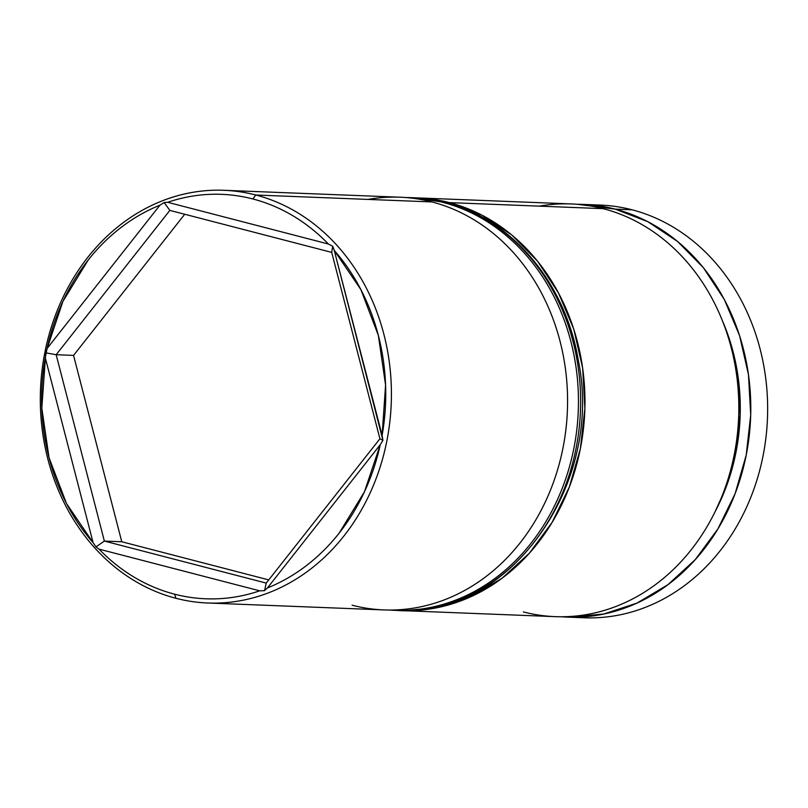 <?xml version="1.0" encoding="UTF-8"?>
<svg xmlns="http://www.w3.org/2000/svg" width="808" height="808" viewBox="0 0 808 808"><rect width="100%" height="100%" fill="white"/><g stroke="black" fill="none" stroke-linecap="round" stroke-linejoin="round"><path stroke-width="1.21" d="M539.29 206.141A206.505 175.508 92.2 0 1 603.212 208.656A206.505 175.508 -87.8 0 0 571.387 203.939L417.524 197.899A206.505 175.508 92.2 0 1 449.349 202.606L603.212 208.656L449.349 202.606A206.505 175.508 92.2 0 1 583.315 429.987A206.505 175.508 92.2 0 1 401.313 610.596L555.177 616.645A206.505 175.508 -87.8 0 0 737.179 436.027A206.505 175.508 -87.8 0 0 603.212 208.656A206.505 175.508 92.2 0 1 734.24 454.662A206.505 175.508 92.2 0 1 523.352 611.929M368.024 199.414A206.505 175.508 92.2 0 1 431.947 201.929A206.505 175.508 -87.8 0 0 400.122 197.213L223.968 190.304A206.505 175.508 92.2 0 1 255.793 195.011A206.505 175.508 -87.8 0 0 44.905 352.278A206.505 175.508 -87.8 0 0 175.942 598.294L174.568 594.173A202.384 172.003 92.2 0 1 99.02 549.127L95.97 546.905L93.112 542.703A202.384 172.003 92.2 0 1 45.278 357.742L47.117 348.44A202.384 172.003 92.2 0 1 159.944 205.181L164.155 202.525L167.69 202.303A202.384 172.003 92.2 0 1 252.823 198.96L255.793 195.011L431.947 201.929L255.793 195.011A206.505 175.508 92.2 0 1 389.769 422.392A206.505 175.508 92.2 0 1 207.767 603A206.505 175.508 92.2 0 1 175.942 598.294A206.505 175.508 92.2 0 1 41.965 370.912A206.505 175.508 92.2 0 1 223.968 190.304M591.779 204.98A206.505 175.508 92.2 0 1 632.028 209.787A206.505 175.508 -87.8 0 0 600.203 205.07L583.346 204.414A206.505 175.508 92.2 0 1 615.171 209.121L632.028 209.787L615.171 209.121A206.505 175.508 92.2 0 1 749.137 436.502A206.505 175.508 92.2 0 1 567.145 617.11A206.505 175.508 92.2 0 1 561.166 616.756L569.438 617.181L603.778 614.03L637.027 603.071L667.903 584.719L695.213 559.681L717.908 528.917L735.129 493.617L746.208 455.136L750.713 414.948L748.471 374.589L739.572 335.633L724.362 299.556L703.425 267.761L677.558 241.451L647.753 221.655L615.171 209.121L577.356 204.293A206.505 175.508 92.2 0 1 583.346 204.414M415.352 197.829A206.505 175.508 92.2 0 1 417.524 197.899M267.438 587.951C281.134 582.447 294.051 575.043 306.212 565.751C318.362 556.449 329.371 545.541 339.229 533.028L364.438 491.82L380.265 444.693L267.438 587.951L264.539 590.658L259.691 590.83L99.02 549.127C109.767 560.257 121.533 569.64 134.32 577.265C147.117 584.891 160.529 590.527 174.568 594.173C188.597 597.819 202.828 599.354 217.241 598.789C231.654 598.223 245.804 595.567 259.691 590.83A202.384 172.003 92.2 0 1 174.568 594.173L175.942 598.294A206.505 175.508 -87.8 0 0 386.83 441.027A206.505 175.508 -87.8 0 0 255.793 195.011L252.823 198.96C238.784 195.314 224.553 193.779 210.151 194.344C195.738 194.91 181.588 197.566 167.69 202.303L328.361 244.006C317.615 232.866 305.848 223.493 293.062 215.867C280.265 208.232 266.852 202.606 252.823 198.96A202.384 172.003 92.2 0 1 328.361 244.006L332.734 246.278L334.27 250.429L382.113 435.391L385.578 385.052L378.356 335.421L360.883 289.597L334.27 250.429A202.384 172.003 92.2 0 1 382.113 435.391L382.931 440.35L380.265 444.693A202.384 172.003 92.2 0 1 267.438 587.951L380.265 444.693L382.931 440.35L334.27 250.429L332.734 246.278L328.361 244.006L167.69 202.303L164.155 202.525L159.944 205.181C146.248 210.686 133.33 218.079 121.18 227.381C109.019 236.673 98.02 247.581 88.163 260.105L62.953 301.303L47.117 348.44L159.944 205.181L47.117 348.44L45.773 352.833L56.166 354.722L169.842 210.383L331.714 252.399L379.922 438.754L266.236 583.093L104.363 541.077L121.766 541.754L268.751 579.902L121.766 541.754L104.363 541.077L56.166 354.722L73.558 355.399L56.166 354.722L169.842 210.383L164.155 202.525L169.842 210.383L331.714 252.399L332.734 246.278L331.714 252.399L379.922 438.754L382.931 440.35L379.922 438.754L266.236 583.093L104.363 541.077L56.166 354.722L45.773 352.833L41.804 408.08L49.035 457.712L66.498 503.536L93.112 542.703L45.278 357.742L93.112 542.703L95.97 546.905L104.363 541.077L95.97 546.905L99.02 549.127L259.691 590.83L264.539 590.658L266.236 583.093L264.539 590.658L267.438 587.951M567.145 617.11L583.992 617.777A206.505 175.508 -87.8 0 0 765.994 437.158A206.505 175.508 -87.8 0 0 632.028 209.787A206.505 175.508 92.2 0 1 765.368 442.067A206.505 175.508 92.2 0 1 575.589 617.201M722.625 321.231L729.715 340.138L738.078 376.76L740.178 414.696L735.947 452.47L725.534 488.648L715.161 511.555M715.181 511.514A194.122 164.983 -87.8 0 0 722.655 321.291M403.616 610.676L437.956 607.525L471.205 596.557L502.071 578.205L529.391 553.167L552.086 522.412L569.307 487.113L580.376 448.622L584.881 408.434L582.649 368.084L573.751 329.119L558.54 293.051L537.593 261.247L511.727 234.936L481.932 215.14L449.349 202.606L415.221 197.829M207.767 603L383.921 609.919A206.505 175.508 -87.8 0 0 565.923 429.3A206.505 175.508 -87.8 0 0 431.947 201.929A206.505 175.508 92.2 0 1 562.984 447.945A206.505 175.508 92.2 0 1 352.096 605.202M184.729 214.251L73.558 355.399L121.766 541.754L73.558 355.399L184.729 214.251M444.996 202.434A8.262 4.282 -75.4 0 1 445.511 202.525A8.262 4.282 104.6 0 0 444.996 202.434A206.505 175.508 -87.8 0 0 413.171 197.728L445.471 202.505C511.504 218.716 565.65 283.194 578.316 360.408C604.263 485.77 507.939 619.302 396.97 610.434A206.505 175.508 -87.8 0 0 578.972 429.816A206.505 175.508 -87.8 0 0 444.996 202.434L442.824 202.353L444.996 202.434A206.505 175.508 92.2 0 1 579.801 421.493A206.505 175.508 92.2 0 1 411.201 610.313M413.171 197.728L410.999 197.647A206.505 175.508 92.2 0 1 442.824 202.353A206.505 175.508 92.2 0 1 576.791 429.735A206.505 175.508 92.2 0 1 394.789 610.343A206.505 175.508 92.2 0 1 389.355 610.03L396.97 610.434M409.03 610.222A206.505 175.508 -87.8 0 0 577.629 421.402A206.505 175.508 -87.8 0 0 442.824 202.353M410.999 197.647L405.535 197.526"/></g></svg>
